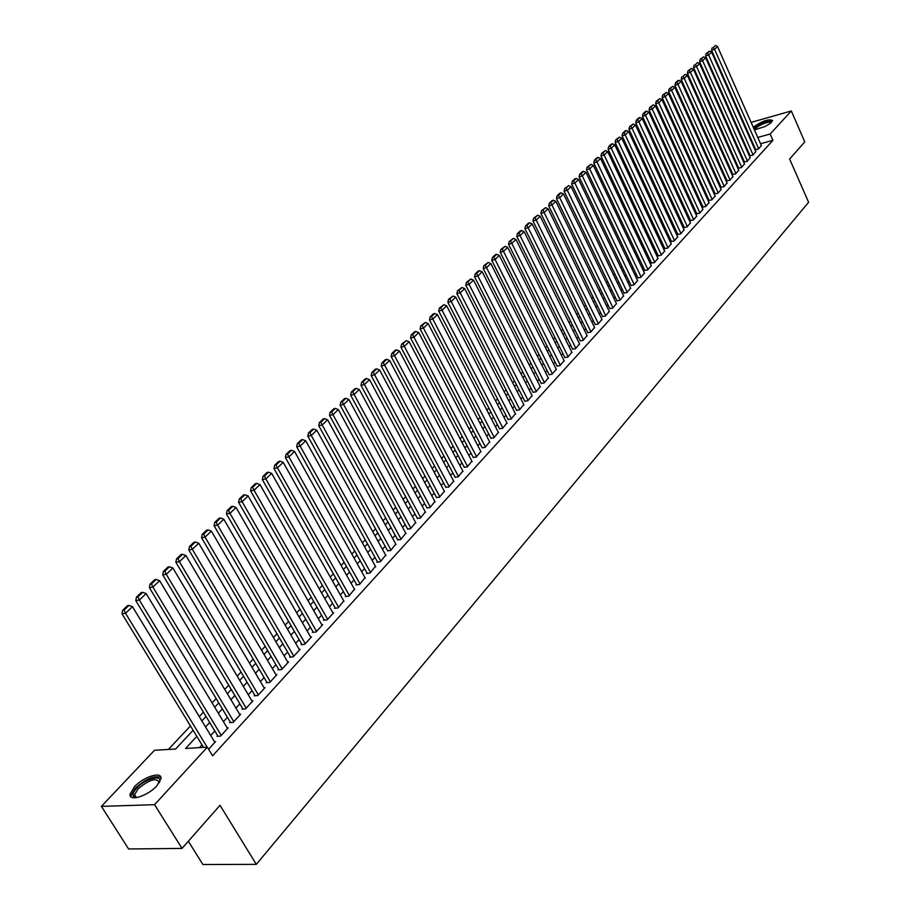 <?xml version="1.0" encoding="UTF-8"?>
<svg xmlns="http://www.w3.org/2000/svg" width="910" height="910" viewBox="0 0 910 910"><rect width="100%" height="100%" fill="white"/><g stroke="black" fill="none" stroke-linecap="round" stroke-linejoin="round"><path stroke-width="1.36" d="M753.264 127.252C761.988 121.007 768.415 118.755 772.544 120.484L770.042 123.51L765.071 126.524L754.447 129.925M156.782 785.865C147.716 796.159 128.492 802.006 130.13 794.032L134.418 786.786C143.507 776.617 162.446 770.827 160.933 778.744L156.782 785.865M188.336 841.238L202.885 864.5L256.313 864.363L808.603 202.27L789.641 159.045L804.759 141.892L791.325 110.963L770.167 134.009L757.78 137.444M256.313 864.363L220.015 805.293L182.011 848.416L128.606 848.973L101.397 806.374L154.495 750.272L175.585 749.044L193.113 730.298M724.917 156.713L724.28 157.385M719.002 163.015L718.343 163.72M713.03 169.374L712.337 170.113M706.979 175.812L706.262 176.574M700.871 182.319L700.131 183.115M694.694 188.893L693.92 189.724M688.449 195.548L687.641 196.412M682.136 202.27L681.294 203.169M675.755 209.072L674.879 210.005M669.294 215.954L668.384 216.921M662.764 222.916L661.82 223.917M656.155 229.946L655.177 230.992M649.467 237.066L648.455 238.147M642.71 244.267L641.664 245.381M635.874 251.547L634.782 252.707M628.946 258.918L627.832 260.123M621.951 266.38L620.791 267.62M614.864 273.921L613.659 275.207M607.698 281.565L606.458 282.885M600.441 289.289L599.155 290.654M593.092 297.104L591.773 298.514M585.665 305.021L584.3 306.477M578.146 313.04L576.724 314.541M570.524 321.15L569.068 322.697M562.812 329.363L561.311 330.956M555.009 337.678L553.462 339.328M547.103 346.096L545.511 347.791M539.107 354.616L537.457 356.367M530.996 363.249L529.301 365.058M522.784 371.997L521.032 373.862M514.468 380.846L512.671 382.769M506.051 389.821L504.197 391.8M497.52 398.91L495.609 400.946M488.875 408.112L486.907 410.205M480.116 417.44L478.091 419.601M471.243 426.892L469.15 429.111M462.246 436.47L460.096 438.757M453.135 446.173L450.928 448.528M443.898 456.012L441.623 458.435M434.536 465.988L432.193 468.479M425.038 476.101L422.638 478.66M415.415 486.349L412.947 488.988M405.655 496.746L403.107 499.453M395.759 507.279L393.143 510.066M385.726 517.972L383.042 520.838M375.546 528.812L372.781 531.759M365.228 539.812L362.385 542.838M354.752 550.96L351.829 554.076M344.128 562.278L341.125 565.474M333.344 573.766L330.262 577.042M322.402 585.414L319.228 588.793M311.3 597.233L308.035 600.714M300.027 609.245L296.683 612.805M288.595 621.428L285.149 625.09M276.981 633.792L273.444 637.557M265.185 646.35L261.545 650.218M253.207 659.102L249.476 663.083M241.048 672.058L237.214 676.141M228.694 685.207L224.759 689.405M216.159 698.573L212.098 702.884M203.408 712.143L199.244 716.58M190.452 725.941L168.373 749.465M727.386 144.94L727.989 144.303M733.21 138.775L733.79 138.161M738.988 132.678L739.534 132.087M755.664 149.593L758.394 149.069L761.363 145.543M750.056 155.701L752.797 155.189L755.789 151.606M744.391 161.866L747.133 161.366L750.159 157.749M738.67 168.1L741.411 167.611L744.471 163.948M732.88 174.413L735.633 173.912L738.727 170.227M727.033 180.783L729.797 180.294L732.914 176.563M721.118 187.221L723.882 186.743L727.044 182.967M715.135 193.739L717.91 193.261L721.107 189.439M709.095 200.314L711.882 199.847L715.101 195.991M702.986 206.968L705.773 206.513L709.038 202.612M696.81 213.702L699.597 213.247L702.895 209.3M690.553 220.504L693.363 220.061L696.696 216.068M684.24 227.386L687.05 226.954L690.417 222.916M677.848 234.348L680.669 233.915L684.07 229.832M671.387 241.389L674.208 240.968L677.654 236.839M664.857 248.498L667.678 248.089L671.17 243.914M658.248 255.699L661.081 255.3L664.596 251.069M651.56 262.99L654.392 262.592L657.964 258.315M644.792 270.35L647.636 269.974L651.241 265.64M637.944 277.812L640.799 277.436L644.451 273.057M631.028 285.353L633.883 284.989L637.569 280.553M624.021 292.986L626.888 292.622L630.619 288.14M616.934 300.698L619.801 300.357L623.577 295.818M609.757 308.513L612.635 308.183L616.445 303.587M602.5 316.43L605.378 316.1L609.234 311.447M595.151 324.426L598.029 324.119L601.942 319.41M587.712 332.537L590.601 332.23L594.56 327.464M580.182 340.738L583.071 340.442L587.075 335.619M572.561 349.03L575.461 348.757L579.511 343.866M564.837 357.437L567.749 357.175L571.844 352.227M557.034 365.945L559.946 365.695L564.086 360.678M549.117 374.567L552.029 374.328L556.237 369.244M541.109 383.292L544.032 383.064L548.286 377.923M532.987 392.13L535.922 391.914L540.221 386.704M524.774 401.082L527.709 400.878L532.066 395.6M516.448 410.148L519.383 409.966L523.807 404.609M508.019 419.328L510.965 419.157L515.435 413.743M499.476 428.633L502.422 428.485L506.95 422.991M490.82 438.063L493.777 437.926L498.361 432.352M482.05 447.618L485.007 447.492L489.648 441.85M473.166 457.286L476.123 457.184L480.833 451.462M464.168 467.103L467.126 467.012L471.892 461.211M455.034 477.045L458.003 476.965L462.837 471.084M445.786 487.112L448.755 487.055L453.646 481.094M436.413 497.326L439.382 497.292L444.342 491.241M426.904 507.689L429.884 507.666L434.9 501.535M417.269 518.177L420.249 518.177L425.334 511.966M407.498 528.824L410.478 528.846L415.631 522.533M397.579 539.619L400.571 539.664L405.792 533.26M387.535 550.573L390.515 550.63L395.816 544.135M377.343 561.675L376.82 562.232L380.323 561.754L385.703 555.168M367.003 572.936L366.48 573.505L369.983 573.038L375.432 566.35M356.504 584.368L355.981 584.937L359.495 584.493L365.024 577.702M345.868 595.959L345.322 596.539L348.849 596.107L354.456 589.214M335.062 607.721L334.516 608.312L338.054 607.903L343.741 600.907M324.108 619.664L323.55 620.256L327.088 619.858L333.686 612.658L332.855 612.76M312.983 631.779L312.414 632.382L315.975 632.006L322.663 624.692L321.81 624.795M301.688 644.075L301.119 644.689L304.679 644.326L311.47 636.909L310.606 637M290.222 656.554L289.653 657.191L293.213 656.838L300.118 649.308L299.231 649.399M278.585 669.237L278.005 669.874L281.577 669.544L288.584 661.9L287.685 661.98M266.778 682.102L266.175 682.75L269.758 682.443L276.879 674.674L275.957 674.765M254.777 695.172L254.174 695.832L257.757 695.536L264.981 687.653L264.048 687.732M242.583 708.446L241.969 709.117L245.575 708.844L252.912 700.837L251.945 700.916M230.207 721.926L229.582 722.608L233.188 722.358L240.649 714.225L239.66 714.293M217.638 735.621L217.001 736.315L220.618 736.088L228.182 727.818L227.181 727.886M731.333 151.765L730.537 151.981M196.822 736.372L185.583 748.452L207.332 747.178L212.599 755.812L772.943 140.322L760.555 143.734M748.509 152.232L747.974 152.823M742.833 158.397L742.264 159.011M737.1 164.619L736.497 165.267M731.299 170.898L730.673 171.581M725.441 177.257L724.781 177.973M719.514 183.683L718.832 184.423M713.52 190.179L712.814 190.952M707.468 196.753L706.729 197.55M701.337 203.385L700.575 204.227M695.149 210.108L694.341 210.972M688.893 216.899L688.051 217.797M682.557 223.758L681.692 224.702M676.153 230.708L675.254 231.675M669.68 237.726L668.748 238.738M663.128 244.824L662.161 245.882M656.508 252.013L655.507 253.094M649.808 259.282L648.762 260.408M643.029 266.63L641.948 267.79M636.17 274.069L635.055 275.275M629.231 281.588L628.071 282.839M622.201 289.209L621.018 290.495M615.103 296.91L613.875 298.241M607.914 304.702L606.64 306.09M600.634 312.596L599.326 314.018M593.274 320.582L591.909 322.06M585.812 328.669L584.413 330.182M578.271 336.848L576.826 338.418M570.627 345.14L569.137 346.755M562.892 353.524L561.356 355.196M555.066 362.021L553.473 363.738M547.137 370.62L545.5 372.383M539.107 379.322L537.423 381.153M530.974 388.138L529.233 390.026M522.738 397.078L520.952 399.012M514.389 406.122L512.546 408.112M505.937 415.29L504.049 417.337M497.383 424.572L495.427 426.688M488.704 433.979L486.691 436.152M479.911 443.511L477.852 445.752M471.005 453.169L468.877 455.478M461.984 462.951L459.789 465.328M452.827 472.882L450.587 475.316M443.557 482.937L441.248 485.439M434.161 493.129L431.784 495.711M424.629 503.457L422.183 506.119M414.971 513.934L412.446 516.664M405.166 524.558L402.584 527.368M395.236 535.33L392.574 538.22M385.158 546.262L382.427 549.231M374.943 557.341L372.122 560.389M364.569 568.591L361.679 571.719M354.058 579.988L351.078 583.219M343.388 591.568L340.329 594.878M332.56 603.307L329.42 606.708M321.571 615.217L318.341 618.72M310.412 627.32L307.102 630.914M299.094 639.593L295.693 643.279M287.606 652.049L284.102 655.848M275.935 664.709L272.34 668.6M264.093 677.552L260.397 681.556M252.059 690.599L248.259 694.717M239.842 703.851L235.94 708.082M227.432 717.308L223.416 721.653M214.817 730.98L210.699 735.439M202.009 744.869L199.461 747.645M208.583 749.226L215.533 741.639L214.51 741.707M182.011 848.416L154.552 804.679L101.397 806.374M751.114 122.384L791.325 110.963M772.943 140.322L770.167 134.009M207.332 747.178L154.552 804.679M745.711 145.941L745.165 146.521M740.012 152.072L739.432 152.687M734.256 158.26L733.653 158.909M728.432 164.528L727.795 165.199M722.54 170.852L721.892 171.558M716.591 177.257L715.908 177.996M710.585 183.718L709.868 184.491M704.499 190.258L703.76 191.066M698.357 196.879L697.583 197.709M692.135 203.567L691.338 204.431M685.856 210.324L685.014 211.222M679.497 217.16L678.633 218.093M673.07 224.076L672.171 225.043M666.575 231.072L665.631 232.073M660 238.136L659.022 239.182M653.346 245.29L652.333 246.382M646.612 252.525L645.577 253.651M639.81 259.851L638.729 261.011M632.928 267.256L631.802 268.461M625.955 274.752L624.795 276.003M618.902 282.339L617.708 283.624M611.77 290.006L610.542 291.337M604.558 297.775L603.273 299.151M597.244 305.635L595.925 307.057M589.851 313.586L588.486 315.053M582.366 321.639L580.955 323.152M574.79 329.795L573.334 331.354M567.112 338.042L565.622 339.658M559.354 346.403L557.807 348.064M551.483 354.854L549.89 356.572M543.52 363.42L541.882 365.194M535.455 372.099L533.772 373.919M527.288 380.88L525.548 382.757M519.018 389.787L517.233 391.709M510.647 398.796L508.792 400.787M502.149 407.919L500.25 409.966M493.561 417.178L491.593 419.283M484.848 426.54L482.823 428.712M476.021 436.038L473.939 438.279M467.069 445.661L464.93 447.959M458.003 455.421L455.808 457.775M448.812 465.294L446.56 467.729M439.507 475.316L437.175 477.818M430.066 485.474L427.666 488.044M420.488 495.768L418.031 498.418M410.785 506.21L408.249 508.929M400.946 516.8L398.341 519.599M390.959 527.527L388.286 530.405M380.835 538.424L378.094 541.382M370.575 549.469L367.742 552.506M360.155 560.662L357.255 563.79M349.588 572.037L346.608 575.245M338.873 583.56L335.801 586.87M327.998 595.265L324.836 598.655M316.953 607.141L313.711 610.633M305.749 619.198L302.416 622.781M294.374 631.426L290.95 635.112M282.828 643.848L279.313 647.636M271.1 656.463L267.494 660.341M259.202 669.26L255.494 673.252M247.111 682.272L243.3 686.367M234.837 695.479L230.912 699.688M222.358 708.89L218.332 713.224M209.698 722.517L205.558 726.965M743.675 141.368L742.947 141.562M736.156 143.45L735.405 143.655M728.557 145.566L727.761 145.782M201.883 720.925L206.035 716.477M214.703 707.207L218.753 702.884M227.329 693.704L231.265 689.496M239.751 680.418L243.584 676.323M251.99 667.337L255.71 663.344M264.036 654.449L267.654 650.57M275.889 641.766L279.415 637.99M287.571 629.276L291.007 625.602M299.072 616.969L302.416 613.397M310.412 604.854L313.666 601.373M321.571 592.91L324.733 589.532M332.571 581.149L335.653 577.85M343.411 569.558L346.403 566.35M354.092 558.126L357.004 555.009M364.626 546.876L367.458 543.839M375 535.774L377.752 532.828M385.226 524.831L387.91 521.965M395.315 514.048L397.92 511.261M405.257 503.412L407.794 500.693M415.062 492.924L417.531 490.285M424.731 482.584L427.131 480.014M434.275 472.381L436.607 469.89M443.682 462.314L445.945 459.891M452.964 452.395L455.171 450.04M462.121 442.601L464.259 440.303M471.152 432.944L473.234 430.714M480.07 423.4L482.095 421.239M488.863 413.993L490.831 411.9M497.542 404.711L499.453 402.675M506.119 395.543L507.973 393.564M514.571 386.5L516.368 384.577M522.92 377.57L524.672 375.705M531.167 368.755L532.862 366.946M539.3 360.053L540.949 358.29M547.342 351.465L548.935 349.747M555.271 342.968L556.818 341.318M563.108 334.596L564.61 332.992M570.854 326.315L572.31 324.756M578.498 318.136L579.909 316.635M586.051 310.06L587.416 308.604M593.502 302.086L594.833 300.664M600.873 294.203L602.158 292.827M608.153 286.411L609.393 285.092M615.353 278.722L616.548 277.436M622.463 271.112L623.623 269.872M629.492 263.604L630.607 262.399M636.431 256.176L637.512 255.016M643.29 248.839L644.337 247.713M650.081 241.582L651.094 240.502M656.781 234.416L657.759 233.369M663.413 227.318L664.357 226.317M669.965 220.311L670.875 219.344M676.448 213.384L677.313 212.451M682.853 206.536L683.694 205.637M689.188 199.756L689.996 198.892M695.445 193.056L696.23 192.226M701.644 186.436L702.395 185.64M707.775 179.884L708.481 179.111M713.827 173.4L714.521 172.661M719.821 166.996L720.481 166.291M725.748 160.649L726.385 159.978M731.617 154.381L732.22 153.733M737.418 148.171L737.999 147.556M743.163 142.028L743.709 141.448M207.173 747.19L125.546 613.294L121.974 613.749L203.556 747.394M214.885 742.332L132.473 606.663L125.546 613.294L124.09 610.087L128.947 605.457L127.514 605.639L122.657 610.269L124.09 610.087M121.974 613.749L122.657 610.269M128.947 605.457L132.473 606.663M136.489 797.638L133.531 796.432C132.371 794.544 133.451 791.757 136.773 788.094C145.441 778.357 163.254 774 159.318 782.645M159.227 782.782L159.273 782.486C156.44 777.379 149.354 779.517 138.024 788.936L134.612 794.737L135.033 796.648L136.637 797.615M160.899 777.515C154.45 775.115 145.941 778.664 135.351 788.162L131.108 795.363L131.233 796.978M754.117 129.174C754.799 127.502 757.438 125.58 762.034 123.419C767.926 120.984 771.123 120.552 771.612 122.122M771.145 122.577C770.019 121.667 767.084 122.213 762.364 124.192C757.905 126.308 755.448 128.139 755.016 129.686L755.038 129.88M772.499 120.78C770.645 120.097 767.119 120.859 761.92 123.078L753.719 128.276M221.244 735.394L139.344 600.088L135.772 600.566L218.013 736.247M227.557 728.512L146.157 593.559L139.344 600.088L137.888 596.914L142.665 592.353L141.232 592.546L136.454 597.108L137.888 596.914M135.772 600.566L136.454 597.108M142.665 592.353L146.157 593.559M233.813 721.676L152.914 587.087L149.354 587.587L230.583 722.54M240.024 714.896L159.625 580.671L152.914 587.087L151.458 583.947L156.156 579.465L154.734 579.67L150.036 584.152L151.458 583.947M149.354 587.587L150.036 584.152M156.156 579.465L159.625 580.671M246.189 708.173L166.268 574.301L162.719 574.813L242.947 709.038M252.298 701.496L172.866 567.988L166.268 574.301L164.824 571.196L169.442 566.782L168.02 566.998L163.402 571.4L164.824 571.196M162.719 574.813L163.402 571.4M169.442 566.782L172.866 567.988M258.36 694.876L179.418 561.72L175.857 562.255L255.118 695.752M264.389 688.313L185.902 555.498L179.418 561.72L177.962 558.649L182.512 554.304L181.101 554.52L176.54 558.865L177.962 558.649M175.857 562.255L176.54 558.865M182.512 554.304L185.902 555.498M270.361 681.795L192.351 549.333L188.802 549.879L267.108 682.671M276.287 675.322L198.744 543.213L192.351 549.333L190.907 546.296L195.377 542.019L193.966 542.246L189.485 546.512L190.907 546.296M188.802 549.879L189.485 546.512M195.377 542.019L198.744 543.213M282.168 668.907L205.08 537.139L201.542 537.708L278.915 669.794M288.004 662.537L211.37 531.121L205.08 537.139L203.635 534.136L208.049 529.927L206.627 530.155L202.225 534.363L203.635 534.136M201.542 537.708L202.225 534.363M208.049 529.927L211.37 531.121M293.793 656.212L217.615 525.138L214.077 525.718L290.54 657.1M299.538 649.933L223.803 519.212L217.615 525.138L216.17 522.169L220.516 518.017L219.105 518.256L214.76 522.397L216.17 522.169M214.077 525.718L214.76 522.397M220.516 518.017L223.803 519.212M305.248 643.711L229.957 513.331L226.431 513.923L301.995 644.598M310.913 637.523L236.054 507.484L229.957 513.331L228.512 510.385L232.789 506.301L231.379 506.54L227.102 510.624L228.512 510.385M226.431 513.923L227.102 510.624M232.789 506.301L236.054 507.484M316.532 631.392L242.106 501.694L238.579 502.309L313.279 632.291M322.106 625.307L248.112 495.939L242.106 501.694L240.672 498.782L244.881 494.756L243.47 495.006L239.262 499.021L240.672 498.782M238.579 502.309L239.262 499.021M244.881 494.756L248.112 495.939M327.646 619.255L254.072 490.24L250.557 490.865L324.392 620.165M333.14 613.26L259.987 484.575L254.072 490.24L252.639 487.35L256.779 483.392L255.38 483.642L251.228 487.601L252.639 487.35M250.557 490.865L251.228 487.601M256.779 483.392L259.987 484.575M338.6 607.3L265.856 478.956L262.353 479.593L335.346 608.221M344.014 601.396L271.68 473.371L265.856 478.956L264.423 476.101L268.507 472.199L267.108 472.461L263.024 476.351L264.423 476.101M262.353 479.593L263.024 476.351M268.507 472.199L271.68 473.371M349.383 595.527L277.459 467.842L273.967 468.491L346.141 596.448M354.729 589.703L283.203 462.337L277.459 467.842L276.037 465.01L280.064 461.165L278.665 461.427L274.638 465.272L276.037 465.01M273.967 468.491L274.638 465.272M280.064 461.165L283.203 462.337M360.019 583.913L288.902 456.888L285.41 457.548L356.777 584.834M365.285 578.168L294.556 451.474L288.902 456.888L287.48 454.09L291.439 450.302L290.051 450.575L286.081 454.352L287.48 454.09M285.41 457.548L286.081 454.352M291.439 450.302L294.556 451.474M370.507 572.47L300.163 446.105L296.683 446.776L367.253 573.402M375.693 566.816L305.737 440.77L300.163 446.105L298.753 443.329L302.655 439.598L301.267 439.871L297.354 443.602L298.753 443.329M296.683 446.776L297.354 443.602M302.655 439.598L305.737 440.77M380.835 561.197L311.265 435.469L307.796 436.163L377.593 562.13M385.954 555.612L316.76 430.214L311.265 435.469L309.855 432.728L313.7 429.054L312.312 429.327L308.467 433.001L309.855 432.728M307.796 436.163L308.467 433.001M313.7 429.054L316.76 430.214M391.027 550.084L322.208 424.993L318.739 425.698L387.774 551.016M396.066 544.578L327.623 419.817L322.208 424.993L320.798 422.274L324.586 418.657L323.209 418.941L319.41 422.558L320.798 422.274M318.739 425.698L319.41 422.558M324.586 418.657L327.623 419.817M401.06 539.118L332.992 414.664L329.534 415.381L397.818 540.062M406.031 533.692L338.327 409.568L332.992 414.664L331.581 411.98L335.324 408.408L333.936 408.692L330.205 412.264L331.581 411.98M329.534 415.381L330.205 412.264M335.324 408.408L338.327 409.568M410.967 528.312L343.616 404.495L340.169 405.212L407.725 529.256M415.87 522.966L348.871 399.456L343.616 404.495L342.217 401.822L345.902 398.307L344.526 398.603L340.84 402.118L342.217 401.822M340.169 405.212L340.84 402.118M345.902 398.307L348.871 399.456M420.727 517.654L354.092 394.462L350.657 395.19L417.497 518.598M425.561 512.375L359.279 389.503L354.092 394.462L352.693 391.823L356.333 388.354L354.957 388.65L351.317 392.108L352.693 391.823M350.657 395.19L351.317 392.108M356.333 388.354L359.279 389.503M430.362 507.143L364.421 384.577L360.986 385.317L427.131 508.099M435.128 501.945L369.528 379.675L364.421 384.577L363.033 381.95L366.616 378.537L365.24 378.833L361.657 382.257L363.033 381.95M360.986 385.317L361.657 382.257M366.616 378.537L369.528 379.675M439.86 496.78L374.613 374.818L371.178 375.568L436.629 497.736M444.558 491.65L379.641 369.995L374.613 374.818L373.214 372.224L376.751 368.857L375.375 369.153L371.849 372.531L373.214 372.224M371.178 375.568L371.849 372.531M376.751 368.857L379.641 369.995M449.221 486.554L384.646 365.206L381.233 365.968L446.002 487.51M453.862 481.492L389.616 360.451L384.646 365.206L383.258 362.635L386.75 359.313L385.385 359.621L381.893 362.942L383.258 362.635M381.233 365.968L381.893 362.942M386.75 359.313L389.616 360.451M458.458 476.465L394.553 355.73L391.141 356.492L455.25 477.432M463.031 471.471L399.456 351.033L394.553 355.73L393.165 353.171L396.601 349.895L395.247 350.202L391.8 353.489L393.165 353.171M391.141 356.492L391.8 353.489M396.601 349.895L399.456 351.033M467.581 466.512L404.324 346.369L400.923 347.154L464.362 467.478M472.097 461.586L409.147 341.75L404.324 346.369L402.937 343.843L406.326 340.613L401.583 344.162L402.937 343.843M400.923 347.154L401.583 344.162M406.326 340.613L409.147 341.75M476.578 456.695L413.948 337.155L410.558 337.94L473.371 457.662M481.026 451.838L418.725 332.582L413.948 337.155L412.571 334.641L415.915 331.456L414.562 331.775L411.218 334.96L412.571 334.641M410.558 337.94L411.218 334.96M415.915 331.456L418.725 332.582M485.451 447.003L423.457 328.055L420.079 328.851L482.243 447.982M489.842 442.214L428.155 323.55L423.457 328.055L422.081 325.575L425.379 322.424L420.727 325.894L422.081 325.575M420.079 328.851L420.727 325.894M425.379 322.424L428.155 323.55M494.21 437.448L432.83 319.08L429.463 319.876L491.013 438.427M498.543 432.716L437.471 314.632L432.83 319.08L431.465 316.612L434.718 313.506L433.365 313.836L430.111 316.942L431.465 316.612M429.463 319.876L430.111 316.942M434.718 313.506L437.471 314.632M502.855 428.007L442.078 310.219L438.711 311.027L499.658 428.985M507.132 423.343L446.662 305.84L442.078 310.219L440.713 307.785L443.921 304.714L439.371 308.103L440.713 307.785M438.711 311.027L439.371 308.103M443.921 304.714L446.662 305.84M511.386 418.702L451.201 301.483L447.857 302.302L508.201 419.681M515.606 414.084L455.728 297.149L451.201 301.483L449.847 299.06L453.009 296.034L448.505 299.39L449.847 299.06M447.857 302.302L448.505 299.39M453.009 296.034L455.728 297.149M519.803 409.5L460.21 292.861L456.865 293.68L516.63 410.49M523.978 404.95L464.669 288.584L460.21 292.861L458.856 290.461L461.984 287.48L457.514 290.79L458.856 290.461M456.865 293.68L457.514 290.79M461.984 287.48L464.669 288.584M528.118 400.434L469.094 284.352L465.761 285.183L524.945 401.424M532.236 395.941L473.496 280.132L469.094 284.352L467.751 281.975L470.834 279.029L466.409 282.305L467.751 281.975M465.761 285.183L466.409 282.305M470.834 279.029L473.496 280.132M536.331 391.471L477.875 275.946L474.542 276.788L533.158 392.46M540.392 387.034L482.209 271.794L477.875 275.946L476.522 273.591L479.57 270.691L478.239 271.021L475.191 273.933L476.522 273.591M474.542 276.788L475.191 273.933M479.57 270.691L482.209 271.794M544.43 382.621L486.531 267.654L483.21 268.507L541.268 383.622M548.446 378.241L490.82 263.547L486.531 267.654L485.189 265.322L488.192 262.455L483.858 265.663L485.189 265.322M483.21 268.507L483.858 265.663M488.192 262.455L490.82 263.547M552.427 373.896L495.074 259.475L491.764 260.328L549.276 374.886M556.397 369.562L499.306 255.426L495.074 259.475L493.732 257.155L496.701 254.322L495.381 254.663L492.412 257.496L493.732 257.155M491.764 260.328L492.412 257.496M496.701 254.322L499.306 255.426M560.332 365.263L503.514 251.399L500.216 252.252L557.182 366.264M564.245 360.997L507.689 247.395L503.514 251.399L502.183 249.101L505.107 246.303L500.864 249.442L502.183 249.101M500.216 252.252L500.864 249.442M505.107 246.303L507.689 247.395M568.136 356.754L511.841 243.414L508.553 244.278L564.996 357.755M572.003 352.534L515.97 239.466L511.841 243.414L510.51 241.139L513.411 238.374L509.202 241.48L510.51 241.139M508.553 244.278L509.202 241.48M513.411 238.374L515.97 239.466M575.848 348.337L520.065 235.542L516.789 236.407L572.708 349.338M579.659 344.173L524.149 231.64L520.065 235.542L518.745 233.279L521.601 230.56L520.292 230.901L517.426 233.631L518.745 233.279M516.789 236.407L517.426 233.631M521.601 230.56L524.149 231.64M583.458 340.033L528.198 227.762L524.922 228.637L580.33 341.034M587.223 335.915L532.213 223.917L528.198 227.762L526.867 225.521L529.688 222.825L528.38 223.177L525.559 225.873L526.867 225.521M524.922 228.637L525.559 225.873M529.688 222.825L532.213 223.917M590.977 331.82L536.217 220.083L532.953 220.959L587.849 332.821M594.696 327.759L540.187 216.284L536.217 220.083L534.898 217.865L537.685 215.204L533.59 218.218L534.898 217.865M532.953 220.959L533.59 218.218M537.685 215.204L540.187 216.284M598.405 323.71L544.135 212.496L540.881 213.384L595.288 324.722M602.079 319.694L548.059 208.743L544.135 212.496L542.815 210.29L545.568 207.662L541.518 210.642L542.815 210.29M540.881 213.384L541.518 210.642M545.568 207.662L548.059 208.743M605.741 315.702L551.961 205.012L548.719 205.899L602.636 316.714M609.381 311.732L555.839 201.292L551.961 205.012L550.652 202.816L553.371 200.223L552.074 200.575L549.356 203.18L550.652 202.816M548.719 205.899L549.356 203.18M553.371 200.223L555.839 201.292M612.987 307.785L559.684 197.606L556.454 198.494L609.893 308.797M616.582 303.872L563.517 193.944L559.684 197.606L558.376 195.434L561.06 192.874L559.775 193.227L557.091 195.798L558.376 195.434M556.454 198.494L557.091 195.798M561.06 192.874L563.517 193.944M620.154 299.97L567.328 190.292L564.098 191.191L617.06 300.983M623.703 296.091L571.105 186.675L567.328 190.292L566.02 188.143L568.67 185.606L564.735 188.506L566.02 188.143M564.098 191.191L564.735 188.506M568.67 185.606L571.105 186.675M627.229 292.247L574.87 183.081L571.651 183.979L624.146 293.259M630.744 288.413L578.601 179.498L574.87 183.081L573.562 180.942L576.189 178.44L574.904 178.792L572.288 181.295L573.562 180.942M571.651 183.979L572.288 181.295M576.189 178.44L578.601 179.498M634.224 284.602L582.32 175.937L579.113 176.847L631.153 285.615M637.694 280.815L586.006 172.411L582.32 175.937L581.024 173.821L583.606 171.353L582.332 171.706L579.738 174.185L581.024 173.821M579.113 176.847L579.738 174.185M583.606 171.353L586.006 172.411M641.14 277.061L589.68 168.896L586.484 169.795L638.081 278.073M644.576 273.318L593.331 165.393L589.68 168.896L588.395 166.78L590.943 164.346L587.109 167.144L588.395 166.78M586.484 169.795L587.109 167.144M590.943 164.346L593.331 165.393M647.977 269.599L596.96 161.923L593.775 162.833L644.917 270.611M651.367 265.902L600.566 158.476L596.96 161.923L595.663 159.83L598.2 157.419L596.926 157.783L594.401 160.206L595.663 159.83M593.775 162.833L594.401 160.206M598.2 157.419L600.566 158.476M654.734 262.228L604.149 155.041L600.975 155.951L651.674 263.24M658.078 258.577L607.709 151.629L604.149 155.041L602.864 152.971L605.355 150.582L601.59 153.335L602.864 152.971M600.975 155.951L601.59 153.335M605.355 150.582L607.709 151.629M661.411 254.936L611.247 148.239L608.085 149.149L658.362 255.96M664.721 251.319L614.773 144.861L611.247 148.239L609.973 146.18L612.441 143.826L611.179 144.19L608.71 146.544L609.973 146.18M608.085 149.149L608.71 146.544M612.441 143.826L614.773 144.861M668.008 247.736L618.277 141.516L615.115 142.438L664.971 248.749M671.284 244.164L621.758 138.184L618.277 141.516L617.003 139.469L619.437 137.137L615.74 139.844L617.003 139.469M615.115 142.438L615.74 139.844M619.437 137.137L621.758 138.184M674.538 240.615L625.215 134.873L622.065 135.795L671.5 241.628M677.768 237.078L628.651 131.575L625.215 134.873L623.941 132.837L626.353 130.54L625.102 130.903L622.69 133.213L623.941 132.837M622.065 135.795L622.69 133.213M626.353 130.54L628.651 131.575M680.987 233.563L632.075 128.299L628.935 129.22L677.961 234.587M684.183 230.082L635.476 125.045L632.075 128.299L630.812 126.285L633.189 124.01L629.549 126.661L630.812 126.285M628.935 129.22L629.549 126.661M633.189 124.01L635.476 125.045M687.368 226.601L638.854 121.803L635.737 122.736L684.354 227.625M690.531 223.155L642.221 118.584L638.854 121.803L637.591 119.801L639.946 117.561L638.706 117.925L636.34 120.177L637.591 119.801M635.737 122.736L636.34 120.177M639.946 117.561L642.221 118.584M693.67 219.719L645.565 115.388L642.449 116.321L690.667 220.743M696.798 216.307L648.887 112.203L645.565 115.388L644.303 113.397L646.635 111.179L645.383 111.555L643.063 113.773L644.303 113.397M642.449 116.321L643.063 113.773M646.635 111.179L648.887 112.203M699.915 212.906L652.186 109.041L649.08 109.974L696.912 213.93M702.998 209.539L655.473 105.89L652.186 109.041L650.934 107.061L653.243 104.866L649.694 107.437L650.934 107.061M649.08 109.974L649.694 107.437M653.243 104.866L655.473 105.89M706.08 206.183L658.749 102.762L655.644 103.694L703.089 207.196M709.14 202.839L661.991 99.645L658.749 102.762L657.498 100.805L659.773 98.633L656.258 101.181L657.498 100.805M655.644 103.694L656.258 101.181M659.773 98.633L661.991 99.645M712.177 199.518L665.221 96.551L662.139 97.495L709.197 200.541M715.203 196.219L668.44 93.48L665.221 96.551L663.981 94.617L666.234 92.467L662.742 94.993L663.981 94.617M662.139 97.495L662.742 94.993M666.234 92.467L668.44 93.48M718.217 192.931L671.637 90.42L668.554 91.364L715.237 193.955M721.209 189.667L674.81 87.371L671.637 90.42L670.397 88.486L672.615 86.359L669.157 88.873L670.397 88.486M668.554 91.364L669.157 88.873M672.615 86.359L674.81 87.371M724.178 186.413L677.973 84.357L674.902 85.29L721.209 187.437M727.147 183.183L681.112 81.343L677.973 84.357L676.733 82.435L678.94 80.33L677.711 80.706L675.504 82.81L676.733 82.435M674.902 85.29L675.504 82.81M678.94 80.33L681.112 81.343M730.082 179.975L684.24 78.351L681.181 79.295L727.124 180.999M733.016 176.779L687.346 75.371L684.24 78.351L683 76.451L685.184 74.37L683 76.451M681.181 79.295L681.783 76.827M685.184 74.37L687.346 75.371M735.928 173.594L690.44 72.413L687.391 73.357L732.971 174.618M738.818 170.432L693.511 69.467L690.44 72.413L689.211 70.525L691.361 68.466L687.994 70.9L689.211 70.525M687.391 73.357L687.994 70.9M691.361 68.466L693.511 69.467M741.707 167.292L696.571 66.544L693.534 67.488L738.761 168.316M744.573 164.164L699.608 63.632L696.571 66.544L695.342 64.667L697.481 62.631L695.342 64.667M693.534 67.488L694.125 65.042M697.481 62.631L699.608 63.632M747.417 161.047L702.634 60.731L699.608 61.687L744.482 162.082M750.261 157.953L705.648 57.853L702.634 60.731L701.417 58.877L703.521 56.864L700.199 59.252L701.417 58.877M699.608 61.687L700.199 59.252M703.521 56.864L705.648 57.853M753.07 154.882L708.64 54.987L705.614 55.942L750.147 155.906M755.88 151.811L711.609 52.143L708.64 54.987L707.423 53.144L709.504 51.153L706.206 53.519L707.423 53.144M705.614 55.942L706.206 53.519M709.504 51.153L711.609 52.143M758.667 148.774L714.566 49.311L711.563 50.266L755.755 149.797M761.442 145.737L717.512 46.49L714.566 49.311L713.36 47.468L715.419 45.5L713.36 47.468M711.563 50.266L712.155 47.855M715.419 45.5L717.512 46.49M135.033 796.648L133.531 796.432M136.443 797.638L134.612 794.737"/></g></svg>
